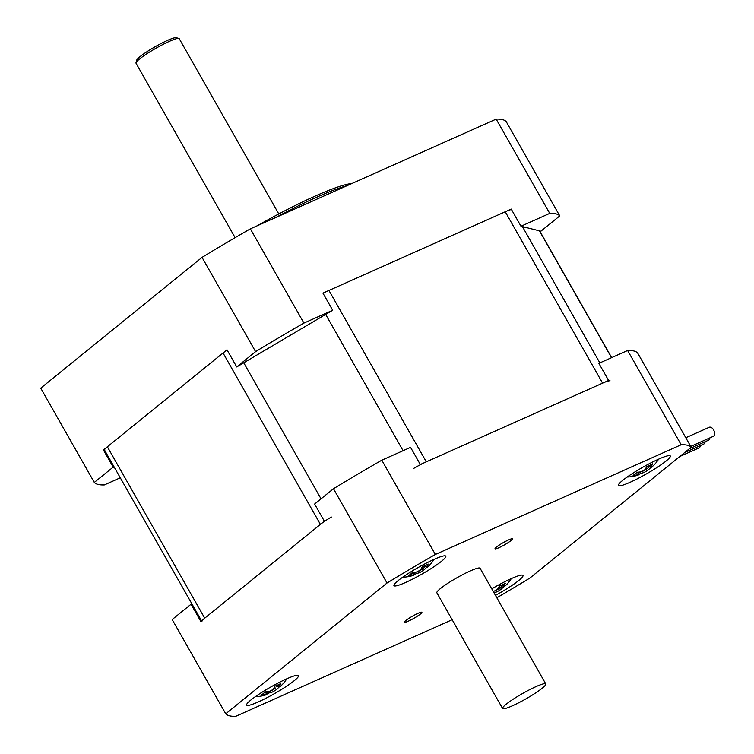 <?xml version="1.0" encoding="UTF-8"?>
<svg xmlns="http://www.w3.org/2000/svg" width="754" height="754" viewBox="0 0 754 754"><rect width="100%" height="100%" fill="white"/><g stroke="black" fill="none" stroke-linecap="round" stroke-linejoin="round"><path stroke-width="1.13" d="M227.105 350.016A19.877 2.526 150.4 0 0 223.043 352.995L107.37 446.792A19.877 2.526 150.4 0 0 104.57 450.138L201.516 620.787M201.94 621.532A19.877 2.526 -29.6 0 1 204.73 618.176L320.412 524.388A19.877 2.526 -29.6 0 1 331.374 517.046M511.476 209.499A19.877 2.526 150.4 0 0 505.237 211.761L328.942 290.441A19.877 2.526 150.4 0 0 323.042 293.306M413.277 468.658A19.877 2.526 -29.6 0 1 426.302 461.834L602.597 383.155A19.877 2.526 -29.6 0 1 610.061 380.836M332.674 310.262L322.938 293.118L511.231 209.084L520.976 226.219L549.732 213.391L496.179 119.123L250.366 228.83A268.283 34.09 150.4 0 0 202.034 257.378L40.744 388.15L94.297 482.419L113.166 467.122L103.43 449.978L226.982 349.799L236.718 366.944L332.674 310.262L303.919 323.089L250.366 228.83M520.976 226.219L540.891 231.186L559.76 215.889L506.207 121.62A268.283 34.09 150.4 0 0 496.179 119.123M549.732 213.391A268.283 34.09 -29.6 0 1 559.76 215.889M114.391 467.423L113.166 467.122M120.282 477.8L104.335 484.926A268.283 34.09 -29.6 0 1 94.297 482.419M236.718 366.944L255.587 351.637A268.283 34.09 -29.6 0 1 303.919 323.089M351.939 183.495A107.313 13.638 150.4 0 0 315.068 196.134A107.313 13.638 150.4 0 0 257.255 225.748M275.823 217.463A109.302 13.892 -29.6 0 1 316.991 197.077A109.302 13.892 -29.6 0 1 347.113 185.654M255.587 351.637L202.034 257.378M178.839 38.416L176.163 37.7A22.856 2.903 150.4 0 0 167.577 40.358A22.856 2.903 150.4 0 0 147.68 51.234A22.856 2.903 150.4 0 0 136.747 60.094L135.993 62.752A24.844 3.157 -29.6 0 1 147.869 53.119A24.844 3.157 -29.6 0 1 169.499 41.3A24.844 3.157 -29.6 0 1 178.839 38.416A24.844 3.157 -29.6 0 1 179.216 38.661L278.791 213.947M235.116 237.642L136.022 63.204A24.844 3.157 -29.6 0 1 135.993 62.752M681.173 444.766L627.62 350.497L598.865 363.334L608.601 380.478L420.298 464.511L410.562 447.367L381.807 460.204L435.36 554.473L681.173 444.766A268.283 34.09 -29.6 0 1 691.201 447.263L529.911 578.045A268.283 34.09 -29.6 0 1 496.839 597.771M452.164 619.722L235.776 716.3A268.283 34.09 -29.6 0 1 225.738 713.802L172.185 619.534L191.054 604.237L200.79 621.371L324.352 521.193L314.616 504.049L333.475 488.752A268.283 34.09 -29.6 0 1 381.807 460.204M191.054 604.237L192.279 604.538M198.179 614.915L197.341 615.292M627.62 350.497A268.283 34.09 -29.6 0 1 637.648 353.004L691.201 447.263M225.738 713.802L387.028 583.021A268.283 34.09 -29.6 0 1 435.36 554.473M333.475 488.752L387.028 583.021M417.989 613.351A10 1.272 -29.6 0 1 421.901 612.295A10 1.272 -29.6 0 1 413.833 618.337A10 1.272 -29.6 0 1 404.512 622.173A10 1.272 -29.6 0 1 408.791 618.431A10 1.272 -29.6 0 1 417.989 613.351M508.516 539.958A10 1.272 -29.6 0 1 512.428 538.893A10 1.272 -29.6 0 1 504.36 544.935A10 1.272 -29.6 0 1 495.039 548.771A10 1.272 -29.6 0 1 499.318 545.029A10 1.272 -29.6 0 1 508.516 539.958M286.812 678.798A29.811 3.789 -29.6 0 1 298.48 675.631A29.811 3.789 -29.6 0 1 274.428 693.652A29.811 3.789 -29.6 0 1 246.643 705.075A29.811 3.789 -29.6 0 1 259.395 693.925A29.811 3.789 -29.6 0 1 286.812 678.798A38.577 38.577 0 0 1 282.618 684.246A37.804 22.13 -151.5 0 0 282.854 683.991A38.36 30.226 -129 0 1 279.602 686.922L277.491 686.526A36.72 28.935 51 0 0 280.677 683.699L280.573 683.614M434.134 559.345A29.811 3.789 -29.6 0 1 445.793 556.188A29.811 3.789 -29.6 0 1 421.74 574.199A29.811 3.789 -29.6 0 1 393.956 585.632A29.811 3.789 -29.6 0 1 406.717 574.482A29.811 3.789 -29.6 0 1 434.134 559.345M491.768 588.855A29.811 3.789 -29.6 0 1 511.325 578.601A29.811 3.789 -29.6 0 1 522.984 575.434A29.811 3.789 -29.6 0 1 495.472 595.377M658.638 459.148A29.811 3.789 -29.6 0 1 670.306 455.991A29.811 3.789 -29.6 0 1 646.253 474.002A29.811 3.789 -29.6 0 1 618.459 485.435A29.811 3.789 -29.6 0 1 631.221 474.285A29.811 3.789 -29.6 0 1 658.638 459.148A38.577 38.577 0 0 1 654.444 464.605A37.804 22.13 -151.5 0 0 654.679 464.341A38.36 30.226 -129 0 1 651.428 467.273A37.813 4.958 -120.6 0 1 651.22 467.254A37.813 4.958 -120.6 0 1 650.74 467.103L648.355 466.641A36.333 4.769 59.4 0 0 648.987 466.867L651.22 467.254M705.103 441.731A4.967 2.997 65.9 0 1 703.746 444.068L684.613 452.607M709.853 437.886A4.967 2.997 65.9 0 1 708.496 440.213L689.363 448.762M685.791 437.744L709.203 427.292A4.967 2.997 65.9 0 1 713.963 430.609A4.967 2.997 65.9 0 1 713.256 436.368L690.721 446.425M700.353 445.586A4.967 2.997 65.9 0 1 698.996 447.923L679.863 456.462M423.494 566.216L423.852 566.838A36.333 4.769 59.4 0 0 424.804 567.083L424.163 565.952M428.979 565.745A37.804 22.13 -151.5 0 0 429.931 564.803A37.804 22.13 -151.5 0 0 430.166 564.539A38.36 30.226 -129 0 1 426.915 567.479A37.813 4.958 -120.6 0 1 426.227 567.3A38.36 23.11 -114.1 0 0 428.131 564.03A37.804 23.402 -167.5 0 1 422.268 566.65A38.36 23.11 65.9 0 1 420.374 569.92A37.813 37.172 104 0 1 417.047 571.881A38.36 30.226 -129 0 1 412.447 572.446A37.804 17.333 99.7 0 1 408.611 575.566A38.36 30.226 51 0 0 413.201 575A37.813 4.958 59.4 0 0 413.889 575.17L414.775 573.002A36.333 4.769 -120.6 0 1 413.823 572.767L413.201 575M414.775 572.983L414.38 572.305M411.524 573.351L411.637 573.917A36.72 22.12 -114.1 0 0 413.644 573.417M424.785 567.046A36.72 28.935 -129 0 0 425.85 565.981L426.321 567.658A37.804 22.13 -151.5 0 0 426.67 567.451M424.738 567.083A36.72 28.935 -129 0 1 422.655 568.799L422.645 568.827A36.333 35.721 104 0 1 418.065 571.532L417.952 571.391M414.059 574.765A37.804 28.209 98.2 0 0 416.5 573.455A38.36 23.11 -114.1 0 0 419.752 572.559A37.813 37.172 -76 0 0 423.079 570.589L422.645 568.827M423.079 570.589A38.36 30.226 51 0 0 426.321 567.658M422.655 568.799L421.882 567.442M413.889 575.17A38.36 23.11 65.9 0 1 412.551 575.641A38.577 38.577 0 0 1 402.655 577.225M425.85 565.981L425.218 565.509M416.5 573.455L414.851 572.248M411.637 573.917L410.647 576.075M649.345 466.839A36.72 28.935 51 0 0 652.502 464.049L652.389 463.974M648.346 466.622L647.997 466.019M648.676 465.755L649.279 466.82A36.72 28.935 -129 0 0 650.363 465.784L649.722 465.312M650.74 467.103A38.36 23.11 -114.1 0 0 652.634 463.833A37.804 23.402 -167.5 0 1 646.781 466.453A38.36 23.11 65.9 0 1 644.877 469.714A37.813 37.172 104 0 1 641.55 471.684A38.36 30.226 -129 0 1 636.96 472.249A37.804 17.333 99.7 0 1 633.115 475.369A38.36 30.226 51 0 0 637.705 474.803L638.318 472.551A36.72 28.935 -129 0 1 636.282 472.918M638.892 472.108L639.288 472.805A36.333 4.769 -120.6 0 1 638.336 472.57M638.157 473.21A36.72 22.12 -114.1 0 0 639.222 472.805M642.465 471.193L642.54 471.335A36.333 35.721 104 0 0 647.149 468.63L646.395 467.235M649.222 466.914A36.72 28.935 -129 0 1 647.168 468.602M637.893 474.869A37.804 28.209 98.2 0 0 641.013 473.258A38.36 23.11 -114.1 0 0 644.255 472.362A37.813 37.172 -76 0 0 647.582 470.392A38.36 30.226 51 0 0 650.834 467.461A37.804 22.13 -151.5 0 0 651.183 467.254M653.492 465.548A37.804 22.13 -151.5 0 0 654.444 464.605M637.705 474.803A37.813 4.958 59.4 0 0 638.402 474.973A38.36 23.11 65.9 0 1 637.055 475.444A38.577 38.577 0 0 1 627.168 477.028M641.013 473.258L639.364 472.051M276.85 685.405L277.481 686.508A36.333 4.769 59.4 0 1 276.539 686.291L276.171 685.659M279.602 686.922A37.813 4.958 -120.6 0 1 278.914 686.753A38.36 23.11 -114.1 0 0 280.818 683.482A37.804 23.402 -167.5 0 1 274.956 686.093A38.36 23.11 65.9 0 1 273.061 689.363A37.813 37.172 104 0 1 269.725 691.333A38.36 30.226 -129 0 1 265.135 691.889A37.804 17.333 99.7 0 1 261.299 695.009A38.36 30.226 51 0 0 265.889 694.443L266.492 692.191A36.72 28.935 -129 0 1 264.466 692.558M267.067 691.748L267.463 692.445A36.333 4.769 -120.6 0 1 266.511 692.21M270.639 690.834L270.714 690.975A36.333 35.721 104 0 0 275.333 688.27L274.569 686.885M266.068 694.519A37.804 28.209 98.2 0 0 269.187 692.907A38.36 23.11 -114.1 0 0 272.43 692.002A37.813 37.172 -76 0 0 275.766 690.033A38.36 30.226 51 0 0 279.008 687.101A37.804 22.13 -151.5 0 0 279.357 686.894M281.666 685.188A37.804 22.13 -151.5 0 0 282.618 684.246M265.889 694.443A37.813 4.958 59.4 0 0 266.577 694.613A38.36 23.11 65.9 0 1 265.238 695.094A38.577 38.577 0 0 1 255.342 696.677M278.594 685.64L277.906 684.962M269.187 692.907L267.538 691.691M500.684 585.462L501.042 586.094A36.333 4.769 59.4 0 0 501.994 586.329L501.985 586.31A36.72 28.935 51 0 0 505.189 583.502L505.076 583.417M501.363 585.198L501.985 586.31M506.17 584.991A37.804 22.13 -151.5 0 0 507.131 584.048A37.804 22.13 -151.5 0 0 507.357 583.784A38.36 30.226 -129 0 1 504.115 586.725A37.813 4.958 -120.6 0 1 503.427 586.546A38.36 23.11 -114.1 0 0 505.321 583.285A37.804 23.402 -167.5 0 1 499.468 585.896A38.36 23.11 65.9 0 1 497.565 589.166A37.813 37.172 104 0 1 494.238 591.127A38.36 30.226 -129 0 1 493.173 591.334M496.943 591.805A37.813 37.172 -76 0 0 500.27 589.835L499.836 588.073A36.333 35.721 104 0 1 495.255 590.778L496.943 591.805A38.36 23.11 -114.1 0 1 493.936 592.663M503.05 585.236L503.521 586.904A37.804 22.13 -151.5 0 0 503.87 586.697M501.938 586.329A36.72 28.935 -129 0 1 499.855 588.045L499.836 588.073M500.27 589.835A38.36 30.226 51 0 0 503.521 586.904M499.855 588.045L499.082 586.687M545.792 683.953L480.072 568.262A24.844 3.157 150.4 0 0 470.355 570.901A24.844 3.157 150.4 0 0 447.499 583.511A24.844 3.157 150.4 0 0 436.868 592.804L502.588 708.496A24.844 3.157 150.4 0 0 525.755 698.967A24.844 3.157 150.4 0 0 545.792 683.953A24.844 3.157 150.4 0 0 536.075 686.592A24.844 3.157 150.4 0 0 513.22 699.194A24.844 3.157 150.4 0 0 502.588 708.496M204.73 618.176L107.37 446.792M223.043 352.995L320.412 524.388M505.237 211.761L602.597 383.155M599.864 362.891L522.428 226.586M539.43 230.828L611.503 357.688M325.653 314.409L403.079 450.713M426.302 461.834L328.942 290.441M321.034 498.846L243.749 362.787M611.664 357.622L539.666 230.884M429.931 564.803A38.577 38.577 0 0 0 434.115 559.355M507.131 584.048A38.577 38.577 0 0 0 511.316 578.601"/></g></svg>
